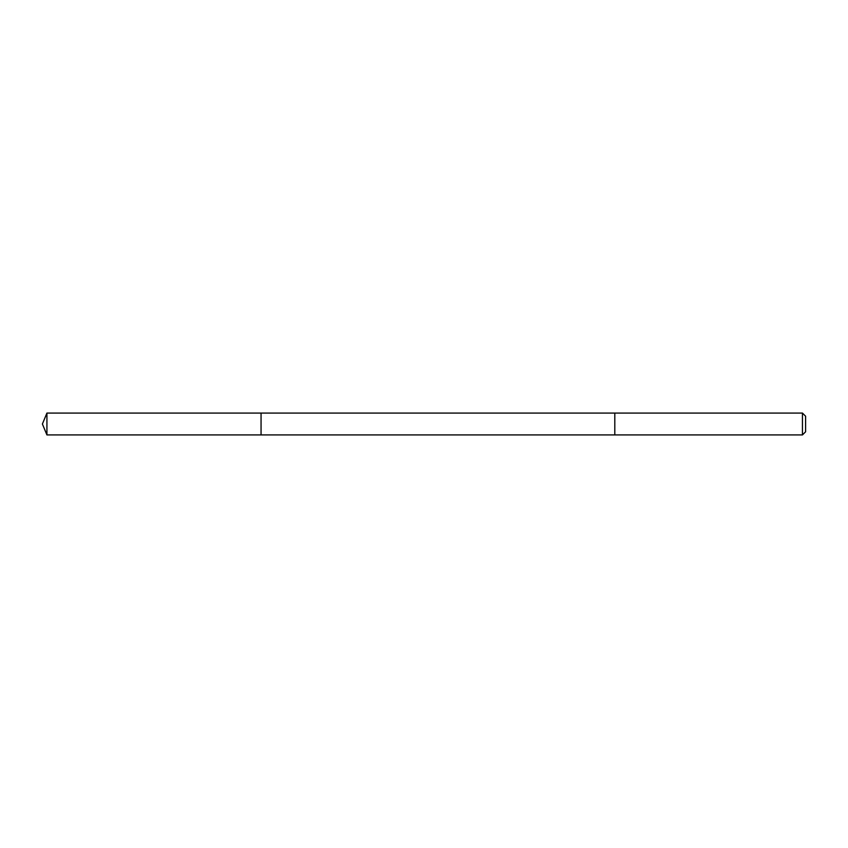 <?xml version="1.0" encoding="UTF-8"?>
<svg xmlns="http://www.w3.org/2000/svg" width="848" height="848" viewBox="0 0 848 848"><rect width="100%" height="100%" fill="white"/><g stroke="black" fill="none" stroke-linecap="round" stroke-linejoin="round"><path stroke-width="1.27" d="M261.057 433.604L261.057 413.071L46.926 413.071L46.926 434.929L261.057 434.929L261.057 413.071L614.8 413.071L614.8 434.929L261.057 434.929L261.057 433.604M614.8 413.071L614.8 434.929L802.441 434.929L802.441 413.071L614.8 413.071M802.441 413.071L805.6 416.22L805.6 431.78L802.441 434.929M261.057 434.929L46.926 434.929L42.4 424L46.926 434.929M42.4 424L46.926 413.071"/></g></svg>
